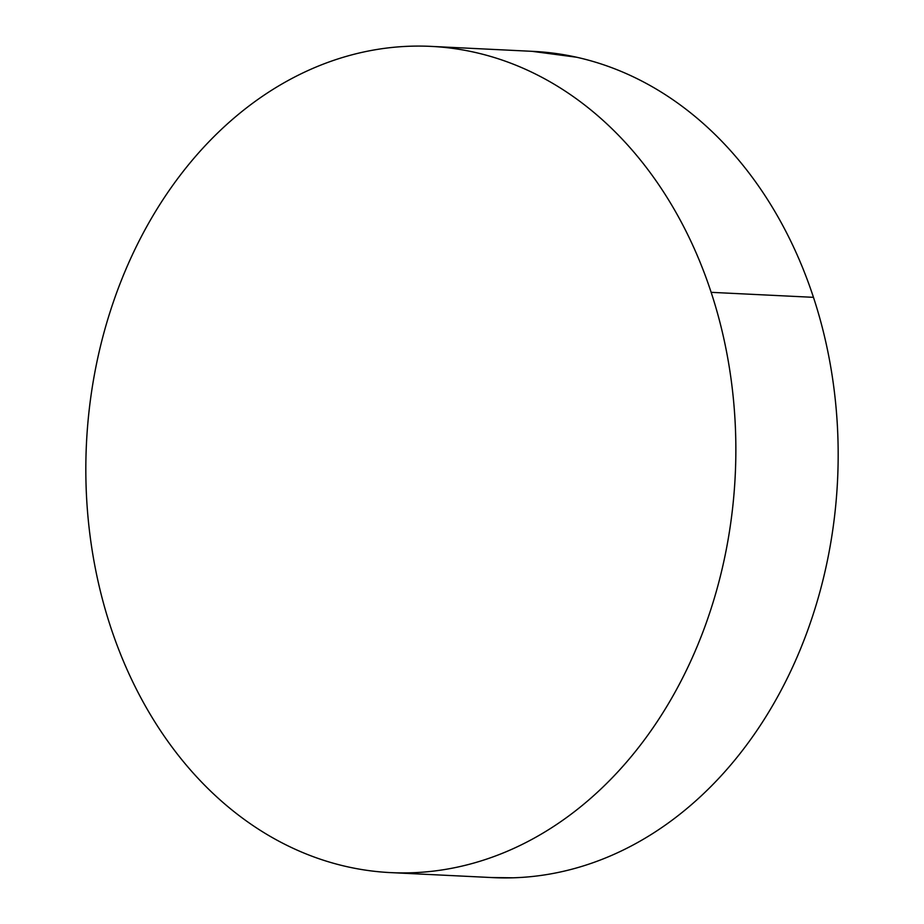<?xml version="1.0" encoding="UTF-8"?>
<svg xmlns="http://www.w3.org/2000/svg" width="924" height="924" viewBox="0 0 924 924"><rect width="100%" height="100%" fill="white"/><g stroke="black" fill="none" stroke-linecap="round" stroke-linejoin="round"><path stroke-width="1.39" d="M711.145 292.33A413.606 324.774 92.8 0 1 390.656 872.614A413.606 324.774 92.8 0 1 110.534 626.668A413.606 324.774 92.8 0 1 431.034 46.385A413.606 324.774 92.8 0 1 711.145 292.33L813.466 297.332L711.145 292.33C719.311 317.151 725.467 342.816 729.625 369.311C733.783 395.795 735.862 422.614 735.862 449.745C735.851 476.888 733.771 503.823 729.602 530.572C725.432 557.311 719.265 583.333 711.087 608.65C702.921 633.968 692.908 658.084 681.046 681.011C669.184 703.926 655.705 725.213 640.609 744.848C625.525 764.495 609.101 782.12 591.348 797.724C573.608 813.339 554.874 826.634 535.158 837.606C515.442 848.59 495.114 857.033 474.185 862.958C453.245 868.883 432.109 872.164 410.776 872.799C389.431 873.446 368.295 871.424 347.366 866.758C326.438 862.092 306.11 854.862 286.394 845.067C266.678 835.273 247.955 823.111 230.215 808.558C212.474 794.016 196.061 777.373 180.965 758.639C165.881 739.905 152.414 719.438 140.564 697.227C128.713 675.017 118.699 651.501 110.534 626.668C102.379 601.847 96.212 576.183 92.053 549.699C87.895 523.203 85.817 496.384 85.828 469.253C85.828 442.111 87.919 415.176 92.077 388.438C96.246 361.688 102.414 335.666 110.591 310.349C118.757 285.031 128.771 260.915 140.633 237.988C152.495 215.073 165.974 193.786 181.069 174.151C196.165 154.504 212.578 136.879 230.33 121.275C248.071 105.659 266.805 92.365 286.521 81.393C306.248 70.42 326.565 61.966 347.505 56.041C368.433 50.127 389.57 46.835 410.914 46.2C432.247 45.565 453.384 47.574 474.312 52.241C495.241 56.907 515.569 64.137 535.285 73.932C555.001 83.726 573.723 95.888 591.464 110.441C609.205 124.983 625.629 141.626 640.713 160.36C655.797 179.094 669.265 199.572 681.127 221.772C692.977 243.982 702.979 267.498 711.145 292.33M391.949 872.672L492.966 877.615A413.606 324.774 -87.2 0 0 813.466 297.332A413.606 324.774 -87.2 0 0 533.344 51.386L432.432 46.454M532.051 51.328L576.634 57.242C597.562 61.908 617.89 69.138 637.606 78.933C657.322 88.727 676.045 100.889 693.785 115.442C711.526 129.984 727.939 146.627 743.035 165.361C758.119 184.095 771.586 204.562 783.436 226.773C795.287 248.983 805.301 272.499 813.466 297.332C821.621 322.153 827.789 347.817 831.947 374.301C836.105 400.797 838.184 427.616 838.172 454.747C838.172 481.889 836.081 508.824 831.923 535.562C827.754 562.312 821.586 588.334 813.409 613.651C805.243 638.969 795.229 663.086 783.367 686.012C771.505 708.927 758.026 730.214 742.931 749.849C727.835 769.496 711.422 787.121 693.67 802.725C675.929 818.341 657.195 831.635 637.479 842.607C617.752 853.58 597.435 862.034 576.495 867.959C555.567 873.873 534.43 877.165 513.086 877.8L491.568 877.546"/></g></svg>
